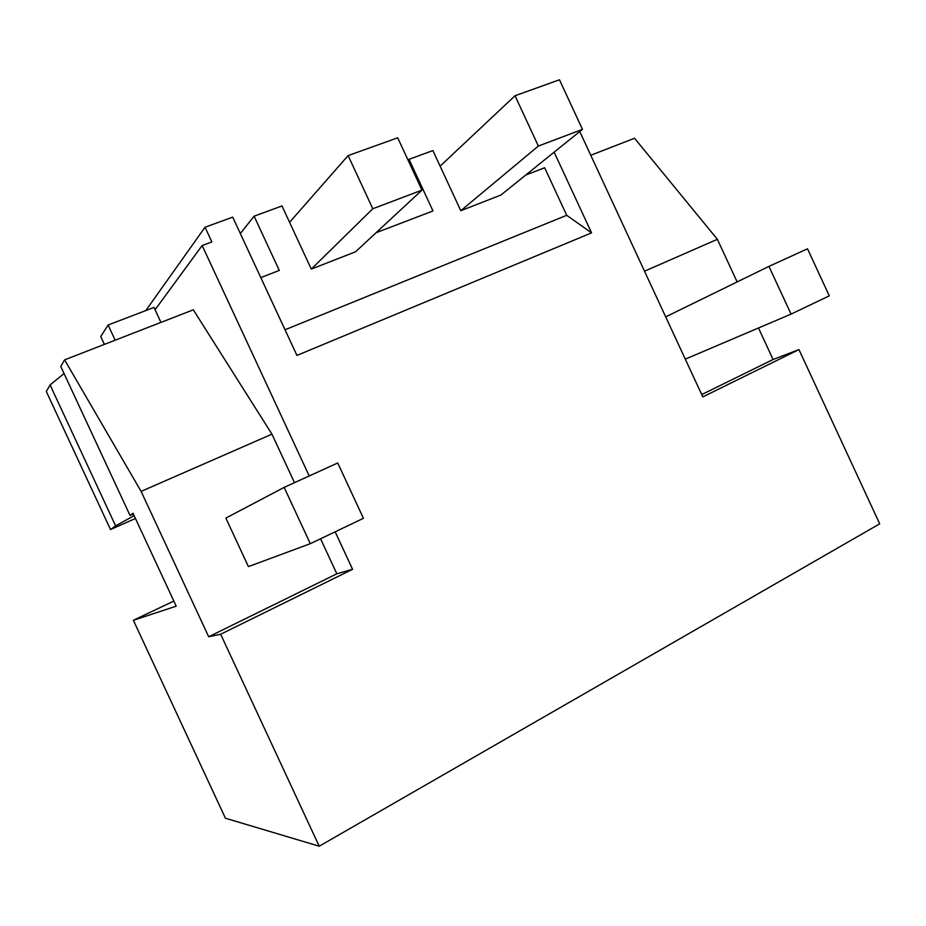 <?xml version="1.0" encoding="UTF-8"?>
<svg xmlns="http://www.w3.org/2000/svg" width="926" height="926" viewBox="0 0 926 926"><rect width="100%" height="100%" fill="white"/><g stroke="black" fill="none" stroke-linecap="round" stroke-linejoin="round"><path stroke-width="1.39" d="M758.487 327.978L773.094 359.508L798.953 349.577L879.7 523.827L319.215 846.214L220.666 634.241L352.575 569.305L335.154 531.813M798.953 349.577L702.799 396.907L579.757 131.527M554.142 152.165L591.564 232.866L296.945 355.422L232.715 217.135L205.04 227.229L211.869 241.917L202.157 245.517L309.215 475.964M64.6 359.855L193.314 309.816L271.955 434.155L141.111 491.393L64.6 359.855L60.769 366.488L130.022 515.435L133.02 513.259L176.218 606.171L133.367 620.293L225.423 818.225L319.215 846.214M133.367 620.293L173.845 601.067M525.702 175.083L544.65 167.745L566.712 215.307L285.023 329.772M591.564 232.866L566.712 215.307M737.142 281.932L717.384 239.313L634.53 138.252L590.765 155.267M773.094 359.508L701.723 394.58M145.799 310.557L205.04 227.229M155.082 309.759L202.157 245.517M271.955 434.155L294.491 482.678M320.57 538.782L336.844 573.807L352.575 569.305M336.844 573.807L208.697 636.764L220.666 634.241M141.111 491.393L208.697 636.764M110.518 529.568L46.3 391.466L50.085 384.938L115.623 525.875L110.518 529.568L135.439 518.479M64.056 373.572L50.085 384.938M240.32 233.526L254.106 216.186L279.293 270.427L260.796 277.592M582.454 129.362L538.365 146.053L515.03 95.737L559.478 79.786L582.454 129.362L500.931 195.027L460.789 210.711L432.882 150.568L409.037 159.318L432.986 210.954L376.072 232.727M421.978 190.131L372.796 208.755L348.118 155.591L397.705 137.812L421.978 190.131L355.503 251.814L311.286 269.084L281.979 205.954L254.106 216.186M717.384 239.313L644.508 271.191M310.314 543.678L248.411 566.608L225.863 518.085L284.155 487.389L337.724 462.965L363.432 518.305L310.314 543.678L284.155 487.389M130.022 515.435L133.344 513.965M134.12 515.643L115.623 525.875M408.111 160.244L409.037 159.318M538.365 146.053L460.789 210.711M515.03 95.737L440.116 166.159M372.796 208.755L311.286 269.084M348.118 155.591L289.572 222.321M829.291 295.845L791.059 314.111L768.939 266.387L807.507 248.805L829.291 295.845M685.298 359.149L791.059 314.111M768.939 266.387L665.69 316.866M160.95 322.398L153.994 307.42L108.111 325.014L115.16 340.201M104.383 344.391L100.737 336.543L108.111 325.014"/></g></svg>
